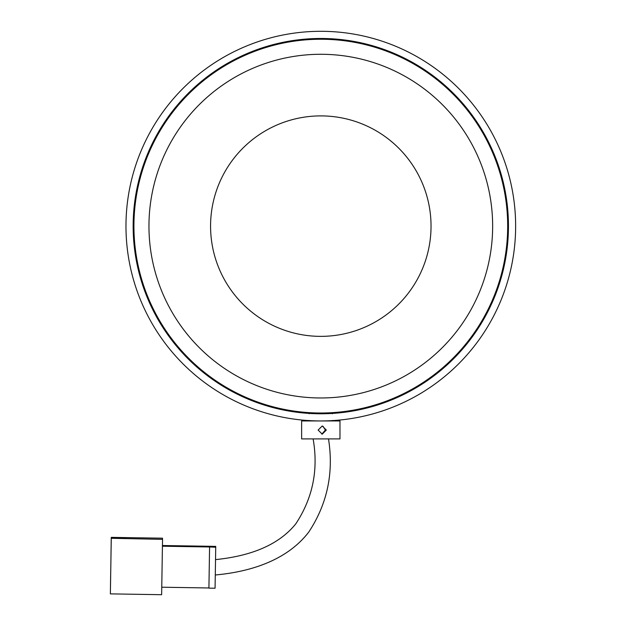 <?xml version="1.0" encoding="UTF-8"?>
<svg xmlns="http://www.w3.org/2000/svg" width="626" height="626" viewBox="0 0 626 626"><rect width="100%" height="100%" fill="white"/><g stroke="black" fill="none" stroke-linecap="round" stroke-linejoin="round"><path stroke-width="0.94" d="M320.802 420.954A194.827 194.827 0 0 1 125.975 226.127A194.827 194.827 0 0 1 320.802 31.3A194.827 194.827 0 0 1 515.636 226.127A194.827 194.827 0 0 1 320.802 420.954M320.802 38.476A187.651 187.651 0 0 1 508.453 226.127A187.651 187.651 0 0 1 320.802 413.778A187.651 187.651 0 0 1 133.15 226.127A187.651 187.651 0 0 1 320.802 38.476M193.113 111.123A171.845 171.845 0 0 0 205.797 353.815A171.845 171.845 0 0 0 448.49 341.131A171.845 171.845 0 0 0 435.813 98.438A171.845 171.845 0 0 0 193.113 111.123M238.897 152.353A110.231 110.231 0 0 0 247.035 308.039A110.231 110.231 0 0 0 402.714 299.901A110.231 110.231 0 0 0 394.576 144.223A110.231 110.231 0 0 0 238.897 152.353M459.664 351.194A186.884 186.884 0 0 0 445.876 87.264A186.884 186.884 0 0 0 181.947 101.06A186.884 186.884 0 0 0 195.735 364.989A186.884 186.884 0 0 0 459.664 351.194M161.758 587.211L208.912 587.971L209.577 546.975L215.727 547.241L215.72 546.373L162.431 545.512M111.256 537.366L110.982 554.699L111.256 537.366L162.525 538.188L162.533 539.362L111.264 538.29L110.372 593.878L111.264 538.532M110.372 593.878L161.641 594.7L162.533 539.362M110.669 575.537L110.481 587.063M110.645 575.537L110.466 587.063M111.264 537.617L125.615 537.844L125.615 538.517L111.264 538.29M125.615 537.844L125.607 538.517M209.577 546.975L162.416 546.216M215.727 547.241L215.07 588.229L208.92 588.135L209.577 547.14M318.125 430.062L322.249 425.954L326.303 430.062L322.249 434.162L318.125 430.062M321.811 434.139L325.387 430.062L323.063 426.329M309.197 413.778L309.714 413.27L331.897 413.27L332.414 413.778M301.63 438.904L339.973 438.904L339.973 420.954L301.63 420.954L301.63 438.904M215.516 559.613C244.93 556.624 276.512 547.789 295.793 523.837C312.765 498.163 318.54 469.852 313.117 438.904M215.274 574.989C249.844 571.874 286.802 560.693 308.767 532.053C327.32 503.852 333.893 472.802 328.493 438.904M332.414 420.445L332.922 420.954M309.197 420.445L308.688 420.954"/></g></svg>
